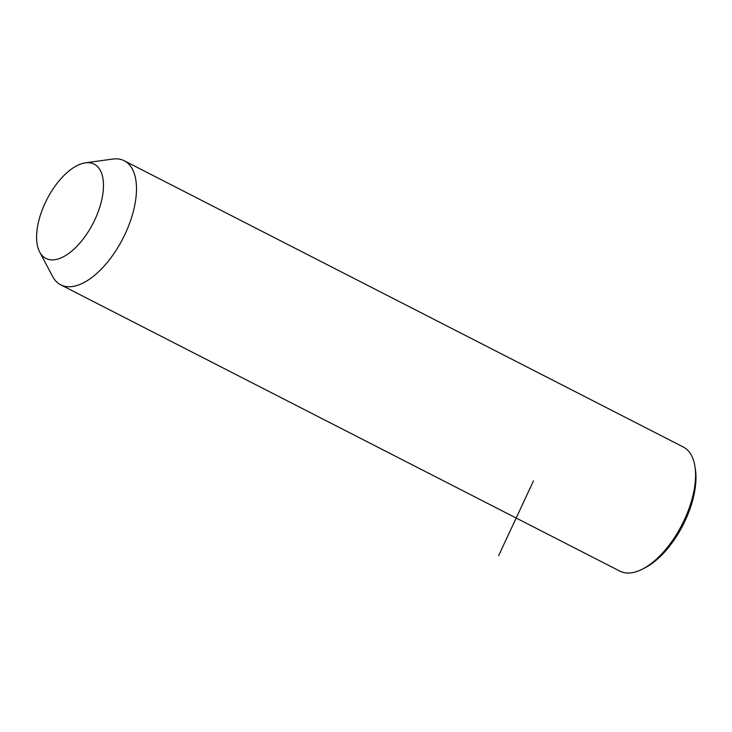<?xml version="1.0" encoding="UTF-8"?>
<svg xmlns="http://www.w3.org/2000/svg" width="732" height="732" viewBox="0 0 732 732"><rect width="100%" height="100%" fill="white"/><g stroke="black" fill="none" stroke-linecap="round" stroke-linejoin="round"><path stroke-width="1.1" d="M85.333 162.861L112.636 159.064A69.696 34.212 117.1 0 1 124.266 160.766A69.696 34.212 117.1 0 1 107.156 262.578A69.696 34.212 117.1 0 1 60.738 284.83A69.696 34.212 117.1 0 1 52.558 276.385L39.684 252.018A52.969 26.004 117.1 0 1 58.908 181.06A52.969 26.004 117.1 0 1 85.333 162.861A52.969 26.004 117.1 0 1 103.404 188.316A52.969 26.004 117.1 0 1 81.17 241.533A52.969 26.004 117.1 0 1 39.684 252.018M124.266 160.766L683.34 447.023A69.696 34.212 117.1 0 1 694.97 466.595A69.696 34.212 117.1 0 1 666.221 548.844A69.696 34.212 117.1 0 1 642.495 569.093A69.696 34.212 117.1 0 1 619.812 571.097L60.738 284.83M694.97 466.595L695.4 469.404A66.905 32.849 117.1 0 1 667.794 548.36A66.905 32.849 117.1 0 1 645.02 567.803L642.495 569.093M533.491 480.878L498.62 555.67"/></g></svg>
